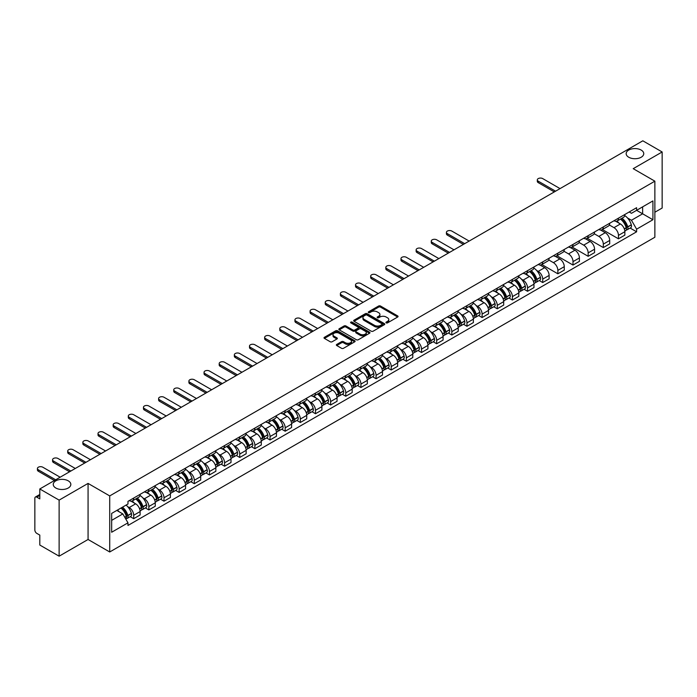 <?xml version="1.0" encoding="UTF-8"?>
<svg xmlns="http://www.w3.org/2000/svg" width="697" height="697" viewBox="0 0 697 697"><rect width="100%" height="100%" fill="white"/><g stroke="black" fill="none" stroke-linecap="round" stroke-linejoin="round"><path stroke-width="1.05" d="M386.208 322.868A0.941 0.549 0 0 0 387.541 322.868L397.665 317.022A1.35 0.775 0 0 0 398.057 316.473A1.35 0.775 0 0 0 397.665 315.915L380.51 306.018A1.35 0.775 0 0 0 378.602 306.018L368.478 311.864A0.941 0.549 0 0 0 369.811 312.631L371.118 311.873A4.313 2.492 0 0 1 377.216 311.873L378.654 312.7A4.313 2.492 0 0 1 379.917 314.46A4.313 2.492 0 0 1 378.654 316.22L377.338 316.978A0.941 0.549 0 0 0 378.671 317.745L379.987 316.996A4.313 2.492 0 0 1 386.086 316.996L387.515 317.815A4.313 2.492 0 0 1 388.778 319.583A4.313 2.492 0 0 1 387.515 321.343L386.208 322.092A0.941 0.549 0 0 0 386.208 322.868L386.208 322.092M68.254 480.834A8.791 5.071 0 0 0 58.679 479.736A8.791 5.071 0 0 0 53.251 484.424A8.791 5.071 0 0 0 55.821 488.013A8.791 5.071 0 0 0 65.405 489.111A8.791 5.071 0 0 0 70.833 484.424A8.791 5.071 0 0 0 68.254 480.834M641.179 150.064A8.791 5.071 0 0 0 631.595 148.966A8.791 5.071 0 0 0 626.167 153.654A8.791 5.071 0 0 0 628.746 157.243A8.791 5.071 0 0 0 638.321 158.341A8.791 5.071 0 0 0 643.749 153.654A8.791 5.071 0 0 0 641.179 150.064M336.756 344.423A1.35 0.775 0 0 0 336.363 344.971A1.35 0.775 0 0 0 336.756 345.529L341.574 348.308A1.35 0.775 0 0 0 343.482 348.308L354.729 341.809A1.35 0.775 0 0 0 355.122 341.26A1.35 0.775 0 0 0 354.729 340.711L337.566 330.805A1.35 0.775 0 0 0 335.666 330.805L324.419 337.296A1.35 0.775 0 0 0 324.018 337.845A1.35 0.775 0 0 0 324.419 338.402L330.23 341.757A1.35 0.775 0 0 0 332.138 341.757L336.947 338.977A1.35 0.775 0 0 0 337.348 338.428A1.35 0.775 0 0 0 336.947 337.879L334.063 336.215A3.607 2.082 0 0 1 333.009 334.743A3.607 2.082 0 0 1 335.24 332.817A3.607 2.082 0 0 1 339.169 333.271L350.46 339.787A3.607 2.082 0 0 1 351.515 341.26A3.607 2.082 0 0 1 349.293 343.185A3.607 2.082 0 0 1 345.363 342.732L343.482 341.643A1.35 0.775 0 0 0 341.574 341.643L336.756 344.423L336.756 345.529M109.717 495.916L88.066 483.413L59.123 500.124L39.799 488.963L642.826 140.811L662.15 151.972L633.216 168.674L654.866 181.176L109.717 495.916L109.717 551.98L654.866 237.241L654.866 181.176M371.213 331.188A1.35 0.775 0 0 0 373.122 331.188L384.369 324.697A1.35 0.775 0 0 0 384.761 324.149A1.35 0.775 0 0 0 384.369 323.6L367.214 313.694A1.35 0.775 0 0 0 365.306 313.694L354.059 320.184A1.35 0.775 0 0 0 353.667 320.733A1.35 0.775 0 0 0 354.059 321.282L371.213 331.188M351.149 323.068A0.941 0.549 0 0 1 352.107 323.208L369.532 333.262L358.302 339.744A1.35 0.775 0 0 1 356.394 339.744L339.239 329.838L339.239 328.74A1.35 0.775 0 0 0 338.847 329.289A1.35 0.775 0 0 0 339.239 329.838M339.239 328.74L344.048 325.961A1.35 0.775 0 0 1 345.956 325.961L352.917 329.977A1.35 0.775 0 0 0 354.825 329.977L358.014 328.139A1.35 0.775 0 0 0 358.406 327.59A1.35 0.775 0 0 0 358.014 327.032L350.774 322.85A0.941 0.549 0 0 1 352.107 322.084L369.549 332.155A1.35 0.775 0 0 1 369.941 332.704A1.35 0.775 0 0 1 369.549 333.253L369.549 332.155M59.123 500.124L59.123 556.189L39.799 545.028L39.799 535.104L36.793 533.371A2.744 1.586 -120 0 1 34.85 530.008L34.85 498.277A2.744 1.586 -120 0 1 35.416 497.013L39.799 494.487M654.866 212.236L662.15 208.037L662.15 151.972M59.123 556.189L88.066 539.478L109.717 551.98M39.799 488.963L39.799 498.886L36.793 497.153A2.744 1.586 -120 0 0 35.416 497.013M618.448 218.178A6.317 3.651 60 0 1 617.141 221.019L623.554 217.316A6.317 3.651 -120 0 0 624.861 214.484M609.361 224.983L613.987 227.658A6.317 3.651 60 0 1 618.457 235.394L624.861 231.692A6.317 3.651 -120 0 0 620.391 223.955L615.808 221.306M624.861 231.692L624.861 235.116L618.457 238.81L602.391 229.54M617.141 221.019A6.317 3.651 60 0 1 614.031 220.731M618.457 235.394L618.457 238.81M603.306 226.926A6.317 3.651 60 0 1 601.999 229.766L608.403 226.063A6.317 3.651 -120 0 0 609.709 223.223M587.24 238.287L603.306 247.557L609.709 243.854L609.709 240.439A6.317 3.651 -120 0 0 605.249 232.702L600.657 230.054M601.999 229.766A6.317 3.651 60 0 1 598.889 229.479M594.21 233.73L598.836 236.405A6.317 3.651 60 0 1 603.306 244.142L603.306 247.557M588.155 235.673A6.317 3.651 60 0 1 586.848 238.505L593.26 234.811A6.317 3.651 -120 0 0 594.567 231.97M572.089 247.026L588.155 256.304L594.567 252.602L594.567 249.186A6.317 3.651 -120 0 0 590.098 241.45L585.515 238.801M586.848 238.505A6.317 3.651 60 0 1 583.737 238.226M579.059 242.478L583.685 245.144A6.317 3.651 60 0 1 588.155 252.88L588.155 256.304M573.004 244.42A6.317 3.651 60 0 1 571.697 247.252L578.109 243.558A6.317 3.651 -120 0 0 579.416 240.718M556.938 255.773L573.004 265.052L579.416 261.349L579.416 257.934A6.317 3.651 -120 0 0 574.947 250.197L570.364 247.548M571.697 247.252A6.317 3.651 60 0 1 568.586 246.973M563.908 251.225L568.543 253.891A6.317 3.651 60 0 1 573.004 261.628L573.004 265.052M557.861 253.168A6.317 3.651 60 0 1 556.554 255.999L562.958 252.297A6.317 3.651 -120 0 0 564.265 249.465M541.796 264.52L557.861 273.799L564.265 270.096L564.265 266.672A6.317 3.651 -120 0 0 559.804 258.935L555.213 256.287M556.554 255.999A6.317 3.651 60 0 1 553.444 255.712M548.766 259.964L553.392 262.638A6.317 3.651 60 0 1 557.861 270.375L557.861 273.799M542.71 261.906A6.317 3.651 60 0 1 541.403 264.747L547.807 261.044A6.317 3.651 -120 0 0 549.123 258.212M539.234 280.534L542.71 282.538L549.123 278.844L549.123 275.42A6.317 3.651 -120 0 0 544.653 267.683L540.062 265.034M541.403 264.747A6.317 3.651 60 0 1 538.293 264.459M536.629 270.453L538.241 271.386A6.317 3.651 60 0 1 542.71 279.122L542.71 282.538M527.559 270.654A6.317 3.651 60 0 1 526.252 273.494L532.665 269.791A6.317 3.651 -120 0 0 533.972 266.96M524.083 289.281L527.559 291.285L533.972 287.591L533.972 284.167A6.317 3.651 -120 0 0 529.502 276.43L524.919 273.782M526.252 273.494A6.317 3.651 60 0 1 523.142 273.207M521.478 279.201L523.098 280.133A6.317 3.651 60 0 1 527.559 287.87L527.559 291.285M512.417 279.401A6.317 3.651 60 0 1 511.101 282.241L517.514 278.539A6.317 3.651 -120 0 0 518.821 275.698M508.941 298.028L512.417 300.032L518.821 296.33L518.821 292.914A6.317 3.651 -120 0 0 514.36 285.178L509.768 282.529M511.101 282.241A6.317 3.651 60 0 1 508 281.954M506.327 287.948L507.947 288.88A6.317 3.651 60 0 1 512.417 296.617L512.417 300.032M497.266 288.149A6.317 3.651 60 0 1 495.959 290.98L502.363 287.286A6.317 3.651 -120 0 0 503.67 284.446M493.79 306.776L497.266 308.78L503.678 305.077L503.678 301.662A6.317 3.651 -120 0 0 499.209 293.925L494.617 291.276M495.959 290.98A6.317 3.651 60 0 1 492.849 290.701M491.185 296.687L492.796 297.619A6.317 3.651 60 0 1 497.266 305.356L497.266 308.78M482.115 296.896A6.317 3.651 60 0 1 480.808 299.727L487.22 296.033A6.317 3.651 -120 0 0 488.527 293.193M478.639 315.514L482.115 317.527L488.527 313.824L488.527 310.409A6.317 3.651 -120 0 0 484.058 302.672L479.475 300.024M480.808 299.727A6.317 3.651 60 0 1 477.698 299.449M476.034 305.434L477.654 306.366A6.317 3.651 60 0 1 482.115 314.103L482.115 317.527M466.964 305.643A6.317 3.651 60 0 1 465.657 308.475L472.069 304.772A6.317 3.651 -120 0 0 473.376 301.94M463.496 324.262L466.973 326.274L473.376 322.572L473.376 319.148A6.317 3.651 -120 0 0 468.907 311.411L464.324 308.762M465.657 308.475A6.317 3.651 60 0 1 462.547 308.187M460.883 314.181L462.503 315.114A6.317 3.651 60 0 1 466.973 322.85L466.973 326.274M451.822 314.382A6.317 3.651 60 0 1 450.515 317.222L456.918 313.519A6.317 3.651 -120 0 0 458.225 310.688M448.345 333.009L451.822 335.013L458.225 331.319L458.225 327.895A6.317 3.651 -120 0 0 453.764 320.158L449.173 317.51M450.515 317.222A6.317 3.651 60 0 1 447.404 316.935M445.74 322.929L447.352 323.861A6.317 3.651 60 0 1 451.822 331.598L451.822 335.013M436.67 323.129A6.317 3.651 60 0 1 435.364 325.969L441.776 322.267A6.317 3.651 -120 0 0 443.083 319.435M433.194 341.757L436.67 343.76L443.083 340.066L443.083 336.642A6.317 3.651 -120 0 0 438.613 328.906L434.031 326.257M435.364 325.969A6.317 3.651 60 0 1 432.253 325.682M430.589 331.676L432.201 332.608A6.317 3.651 60 0 1 436.67 340.345L436.67 343.76M421.519 331.877A6.317 3.651 60 0 1 420.213 334.717L426.625 331.014A6.317 3.651 -120 0 0 427.932 328.174M418.052 350.504L421.519 352.508L427.932 348.805L427.932 345.39A6.317 3.651 -120 0 0 423.462 337.653L418.88 335.004M420.213 334.717A6.317 3.651 60 0 1 417.102 334.429M415.438 340.415L417.059 341.356A6.317 3.651 60 0 1 421.519 349.092L421.519 352.508M406.377 340.624A6.317 3.651 60 0 1 405.07 343.455L411.474 339.761A6.317 3.651 -120 0 0 412.781 336.921M402.901 359.251L406.377 361.255L412.781 357.552L412.781 354.137A6.317 3.651 -120 0 0 408.32 346.4L403.729 343.752M405.07 343.455A6.317 3.651 60 0 1 401.96 343.177M400.296 349.162L401.908 350.094A6.317 3.651 60 0 1 406.377 357.831L406.377 361.255M391.226 349.371A6.317 3.651 60 0 1 389.919 352.203L396.323 348.509A6.317 3.651 -120 0 0 397.638 345.668M387.75 367.99L391.226 370.002L397.638 366.3L397.638 362.884A6.317 3.651 -120 0 0 393.169 355.148L388.577 352.499M389.919 352.203A6.317 3.651 60 0 1 386.809 351.915M385.145 357.909L386.757 358.842A6.317 3.651 60 0 1 391.226 366.578L391.226 370.002M376.075 358.119A6.317 3.651 60 0 1 374.768 360.95L381.181 357.247A6.317 3.651 -120 0 0 382.487 354.416M372.599 376.737L376.075 378.75L382.487 375.047L382.487 371.623A6.317 3.651 -120 0 0 378.018 363.886L373.435 361.238M374.768 360.95A6.317 3.651 60 0 1 371.658 360.663M369.994 366.657L371.614 367.589A6.317 3.651 60 0 1 376.075 375.326L376.075 378.75M360.933 366.857A6.317 3.651 60 0 1 359.617 369.698L366.03 365.995A6.317 3.651 -120 0 0 367.336 363.163M357.456 385.485L360.933 387.488L367.336 383.794L367.336 380.37A6.317 3.651 -120 0 0 362.876 372.634L358.284 369.985M359.617 369.698A6.317 3.651 60 0 1 356.515 369.41M354.843 375.404L356.463 376.336A6.317 3.651 60 0 1 360.933 384.073L360.933 387.488M345.782 375.605A6.317 3.651 60 0 1 344.475 378.445L350.879 374.742A6.317 3.651 -120 0 0 352.185 371.91M342.305 394.232L345.782 396.236L352.194 392.542L352.194 389.118A6.317 3.651 -120 0 0 347.725 381.381L343.133 378.732M344.475 378.445A6.317 3.651 60 0 1 341.364 378.157M339.7 384.152L341.312 385.084A6.317 3.651 60 0 1 345.782 392.82L345.782 396.236M330.631 384.352A6.317 3.651 60 0 1 329.324 387.192L335.736 383.489A6.317 3.651 -120 0 0 337.043 380.649M327.154 402.979L330.631 404.983L337.043 401.28L337.043 397.865A6.317 3.651 -120 0 0 332.574 390.128L327.991 387.48M329.324 387.192A6.317 3.651 60 0 1 326.213 386.905M324.549 392.89L326.17 393.831A6.317 3.651 60 0 1 330.631 401.568L330.631 404.983M315.48 393.099A6.317 3.651 60 0 1 314.173 395.931L320.585 392.237A6.317 3.651 -120 0 0 321.892 389.396M312.012 411.727L315.488 413.73L321.892 410.028L321.892 406.612A6.317 3.651 -120 0 0 317.423 398.876L312.84 396.227M314.173 395.931A6.317 3.651 60 0 1 311.062 395.652M309.398 401.638L311.019 402.57A6.317 3.651 60 0 1 315.488 410.306L315.488 413.73M300.337 401.847A6.317 3.651 60 0 1 299.03 404.678L305.434 400.975A6.317 3.651 -120 0 0 306.741 398.144M296.861 420.465L300.337 422.478L306.741 418.775L306.741 415.36A6.317 3.651 -120 0 0 302.28 407.623L297.689 404.974M299.03 404.678A6.317 3.651 60 0 1 295.92 404.391M294.256 410.385L295.868 411.317A6.317 3.651 60 0 1 300.337 419.054L300.337 422.478M285.186 410.594A6.317 3.651 60 0 1 283.879 413.426L290.292 409.723A6.317 3.651 -120 0 0 291.599 406.891M281.71 429.213L285.186 431.225L291.599 427.522L291.599 424.098A6.317 3.651 -120 0 0 287.129 416.362L282.546 413.713M283.879 413.426A6.317 3.651 60 0 1 280.769 413.138M279.105 419.132L280.717 420.064A6.317 3.651 60 0 1 285.186 427.801L285.186 431.225M270.035 419.333A6.317 3.651 60 0 1 268.728 422.173L275.141 418.47A6.317 3.651 -120 0 0 276.448 415.639M266.568 437.96L270.035 439.964L276.448 436.27L276.448 432.846A6.317 3.651 -120 0 0 271.978 425.109L267.395 422.46M268.728 422.173A6.317 3.651 60 0 1 265.618 421.885M263.954 427.88L265.574 428.812A6.317 3.651 60 0 1 270.035 436.549L270.035 439.964M254.893 428.08A6.317 3.651 60 0 1 253.586 430.92L259.99 427.217A6.317 3.651 -120 0 0 261.297 424.386M251.417 446.707L254.893 448.711L261.297 445.017L261.297 441.593A6.317 3.651 -120 0 0 256.836 433.856L252.244 431.208M253.586 430.92A6.317 3.651 60 0 1 250.476 430.633M248.812 436.627L250.423 437.559A6.317 3.651 60 0 1 254.893 445.296L254.893 448.711M239.742 436.827A6.317 3.651 60 0 1 238.435 439.668L244.839 435.965A6.317 3.651 -120 0 0 246.154 433.125M236.266 455.455L239.742 457.459L246.154 453.756L246.154 450.34A6.317 3.651 -120 0 0 241.685 442.604L237.093 439.955M238.435 439.668A6.317 3.651 60 0 1 235.325 439.38M233.661 445.366L235.272 446.307A6.317 3.651 60 0 1 239.742 454.043L239.742 457.459M224.591 445.575A6.317 3.651 60 0 1 223.284 448.406L229.696 444.712A6.317 3.651 -120 0 0 231.003 441.872M221.115 464.202L224.591 466.206L231.003 462.503L231.003 459.088A6.317 3.651 -120 0 0 226.534 451.351L221.951 448.702M223.284 448.406A6.317 3.651 60 0 1 220.174 448.127M218.51 454.113L220.13 455.045A6.317 3.651 60 0 1 224.591 462.782L224.591 466.206M209.448 454.322A6.317 3.651 60 0 1 208.133 457.154L214.545 453.451A6.317 3.651 -120 0 0 215.852 450.619M205.972 472.941L209.448 474.953L215.852 471.25L215.852 467.826A6.317 3.651 -120 0 0 211.391 460.09L206.8 457.441M208.133 457.154A6.317 3.651 60 0 1 205.031 456.866M203.358 462.86L204.979 463.793A6.317 3.651 60 0 1 209.448 471.529L209.448 474.953M194.297 463.069A6.317 3.651 60 0 1 192.991 465.901L199.394 462.198A6.317 3.651 -120 0 0 200.71 459.367M190.821 481.688L194.297 483.701L200.71 479.998L200.71 476.574A6.317 3.651 -120 0 0 196.24 468.837L191.649 466.188M192.991 465.901A6.317 3.651 60 0 1 189.88 465.613M188.216 471.608L189.828 472.54A6.317 3.651 60 0 1 194.297 480.277L194.297 483.701M179.146 471.808A6.317 3.651 60 0 1 177.84 474.648L184.252 470.945A6.317 3.651 -120 0 0 185.559 468.114M175.67 490.435L179.146 492.439L185.559 488.745L185.559 485.321A6.317 3.651 -120 0 0 181.089 477.584L176.507 474.936M177.84 474.648A6.317 3.651 60 0 1 174.729 474.361M173.065 480.355L174.686 481.287A6.317 3.651 60 0 1 179.146 489.024L179.146 492.439M163.995 480.555A6.317 3.651 60 0 1 162.689 483.396L169.101 479.693A6.317 3.651 -120 0 0 170.408 476.853M160.528 499.183L164.004 501.187L170.408 497.492L170.408 494.068A6.317 3.651 -120 0 0 165.938 486.332L161.355 483.683M162.689 483.396A6.317 3.651 60 0 1 159.578 483.108M157.914 489.102L159.535 490.035A6.317 3.651 60 0 1 164.004 497.771L164.004 501.187M148.853 489.303A6.317 3.651 60 0 1 147.546 492.134L153.95 488.44A6.317 3.651 -120 0 0 155.257 485.6M145.377 507.93L148.853 509.934L155.257 506.231L155.257 502.816A6.317 3.651 -120 0 0 150.796 495.079L146.204 492.43M147.546 492.134A6.317 3.651 60 0 1 144.436 491.855M142.772 497.841L144.384 498.773A6.317 3.651 60 0 1 148.853 506.519L148.853 509.934M133.702 498.05A6.317 3.651 60 0 1 132.395 500.882L138.808 497.188A6.317 3.651 -120 0 0 140.114 494.347M130.226 516.677L133.702 518.681L140.114 514.978L140.114 511.563A6.317 3.651 -120 0 0 135.645 503.826L131.062 501.178M132.395 500.882A6.317 3.651 60 0 1 129.285 500.603M127.621 506.588L129.233 507.521A6.317 3.651 60 0 1 133.702 515.257L133.702 518.681M629.182 211.984L631.465 213.299L652.923 200.91L642.634 206.852L642.634 213.805L631.465 220.252L627.518 217.978M111.659 520.363L122.829 513.916L127.978 522.828L111.659 532.247L111.659 513.41L127.978 503.992L127.978 501.352L636.614 207.697L636.614 210.328L652.923 219.747L636.614 229.174L631.465 220.252M652.923 200.91L652.923 219.747M127.978 522.828L127.978 525.46L636.614 231.805L636.614 229.174M88.066 483.413L88.066 539.478M122.829 513.916L116.808 510.439M630.123 228.058L636.614 231.805M386.582 322.999L387.515 322.458A4.313 2.492 0 0 0 388.778 320.698L388.778 319.583M379.917 314.46L379.917 315.584A4.313 2.492 0 0 1 378.654 317.344L377.713 317.884M397.647 317.03L380.51 307.133A1.35 0.775 0 0 0 378.602 307.133L368.852 312.761M384.369 323.6L384.369 324.697L367.214 314.809A1.35 0.775 0 0 0 365.306 314.809L354.076 321.291L354.059 320.184M381.982 324.532A0.941 0.549 0 0 0 381.982 323.765L366.927 315.07A0.941 0.549 0 0 0 365.594 315.07L364.209 315.863A4.313 2.492 0 0 0 362.945 317.623A4.313 2.492 0 0 0 364.209 319.383L374.507 325.333A4.313 2.492 0 0 0 380.606 325.333L381.982 324.532L381.982 325.656A0.941 0.549 0 0 0 382.261 325.264L382.261 324.149M362.945 317.623L362.945 318.747A4.313 2.492 0 0 0 364.209 320.507L364.209 319.383M381.982 325.656L380.606 326.449A4.313 2.492 0 0 1 374.507 326.449L364.209 320.507M339.256 329.855L344.048 327.085L344.048 325.961M358.406 327.59L358.406 328.705A1.35 0.775 0 0 1 358.014 329.254L354.825 331.101A1.35 0.775 0 0 1 352.917 331.101L345.956 327.085A1.35 0.775 0 0 0 344.048 327.085M360.131 334.151A3.607 2.082 0 0 0 364.069 334.604A3.607 2.082 0 0 0 366.291 332.678A3.607 2.082 0 0 0 365.237 331.206L361.255 328.906A1.35 0.775 0 0 0 359.347 328.906L356.158 330.753A1.35 0.775 0 0 0 355.758 331.302A1.35 0.775 0 0 0 356.158 331.85L360.131 334.151L360.131 335.266A3.607 2.082 0 0 0 364.069 335.719A3.607 2.082 0 0 0 366.291 333.793L366.291 332.678M355.758 331.302L355.758 332.425A1.35 0.775 0 0 0 356.158 332.974L356.158 331.85M360.131 335.266L356.158 332.974M351.515 341.26L351.515 342.384A3.607 2.082 0 0 1 349.293 344.309A3.607 2.082 0 0 1 345.363 343.856L343.482 342.767A1.35 0.775 0 0 0 341.574 342.767L336.773 345.538M333.009 334.743L333.009 335.858A3.607 2.082 0 0 0 334.063 337.331L334.063 336.215M336.93 338.986L334.063 337.331M354.712 341.818L337.566 331.929A1.35 0.775 0 0 0 335.666 331.929L324.436 338.411M620.835 218.884A8.652 4.992 60 0 1 620.879 218.91A8.652 4.992 60 0 1 626.577 226.673L626.62 226.856A1.682 0.967 60 0 1 626.359 228.172A1.682 0.967 60 0 1 626.324 228.198M560.039 188.608L542.71 178.598A3.163 1.821 -0 0 0 539.269 178.205A3.163 1.821 -0 0 0 537.317 179.887A3.163 1.821 -0 0 0 538.241 181.176L538.241 182.64A3.163 1.821 180 0 1 537.317 181.351L537.317 179.887M620.461 219.102A10.438 6.029 60 0 1 626.194 227.719L626.246 227.893A3.468 2.004 60 0 1 625.697 230.62L624.834 231.116M626.289 229.853A3.468 2.004 -120 0 0 627.248 229.722A3.468 2.004 -120 0 0 627.797 226.995L627.744 226.821A10.438 6.029 -120 0 0 622.012 218.205M624.73 215.591A10.438 6.029 60 0 1 631.29 224.774L631.343 224.948A3.468 2.004 60 0 1 630.794 227.675L627.248 229.722M554.315 191.919L538.241 182.64M616.897 221.141A10.438 6.029 60 0 1 619.075 223.197M555.579 191.187L538.241 181.176M624.155 223.214L625.479 223.981M529.947 271.36A8.652 4.992 60 0 1 529.99 271.386A8.652 4.992 60 0 1 535.679 279.148L535.732 279.331A1.682 0.967 60 0 1 535.47 280.647A1.682 0.967 60 0 1 535.427 280.673M469.151 241.084L451.822 231.073A3.163 1.821 -0 0 0 448.38 230.681A3.163 1.821 -0 0 0 446.428 232.362A3.163 1.821 -0 0 0 447.352 233.652L447.352 235.116A3.163 1.821 180 0 1 446.428 233.826L446.428 232.362M529.572 271.577A10.438 6.029 60 0 1 535.305 280.194L535.357 280.368A3.468 2.004 60 0 1 534.808 283.095L533.946 283.592M535.401 282.329A3.468 2.004 -120 0 0 536.359 282.198A3.468 2.004 -120 0 0 536.908 279.471L536.856 279.297A10.438 6.029 -120 0 0 531.123 270.68M533.841 268.066A10.438 6.029 60 0 1 540.402 277.249L540.454 277.423A3.468 2.004 60 0 1 539.905 280.15L536.359 282.198M463.427 244.394L447.352 235.116M526.008 273.616A10.438 6.029 60 0 1 528.187 275.672M464.69 243.662L447.352 233.652M533.266 275.681L534.59 276.456M514.795 280.107A8.652 4.992 60 0 1 514.839 280.133A8.652 4.992 60 0 1 520.537 287.896L520.589 288.07A1.682 0.967 60 0 1 520.319 289.394A1.682 0.967 60 0 1 520.284 289.412M454.008 249.831L436.67 239.82A3.163 1.821 -0 0 0 433.229 239.428A3.163 1.821 -0 0 0 431.277 241.11A3.163 1.821 -0 0 0 432.201 242.399L432.201 243.854A3.163 1.821 180 0 1 431.277 242.565L431.277 241.11M514.421 280.325A10.438 6.029 60 0 1 520.154 288.933L520.206 289.116A3.468 2.004 60 0 1 519.657 291.834L518.795 292.339M520.25 291.067A3.468 2.004 -120 0 0 521.208 290.937A3.468 2.004 -120 0 0 521.757 288.218L521.704 288.035A10.438 6.029 -120 0 0 515.972 279.427M518.69 276.814A10.438 6.029 60 0 1 525.25 285.997L525.303 286.171A3.468 2.004 60 0 1 524.754 288.898L521.208 290.937M448.276 253.133L432.201 243.854M510.857 282.363A10.438 6.029 60 0 1 513.036 284.42M449.539 252.41L432.201 242.399M518.115 284.428L519.448 285.195M499.653 288.854A8.652 4.992 60 0 1 499.697 288.88A8.652 4.992 60 0 1 505.386 296.643L505.438 296.817A1.682 0.967 60 0 1 505.168 298.142A1.682 0.967 60 0 1 505.133 298.159M438.857 258.578L421.519 248.568A3.163 1.821 -0 0 0 418.078 248.176A3.163 1.821 -0 0 0 416.135 249.857A3.163 1.821 -0 0 0 417.059 251.147L417.059 252.602A3.163 1.821 180 0 1 416.135 251.312L416.135 249.857M499.27 289.072A10.438 6.029 60 0 1 505.003 297.68L505.055 297.863A3.468 2.004 60 0 1 504.506 300.581L503.643 301.078M505.098 299.815A3.468 2.004 -120 0 0 506.066 299.684A3.468 2.004 -120 0 0 506.614 296.966L506.562 296.783A10.438 6.029 -120 0 0 500.821 288.175M503.539 285.561A10.438 6.029 60 0 1 510.108 294.735L510.152 294.918A3.468 2.004 60 0 1 509.612 297.636L506.066 299.684M433.125 261.88L417.059 252.602M495.715 291.102A10.438 6.029 60 0 1 497.893 293.158M434.388 261.157L417.059 251.147M502.964 293.176L504.297 293.942M484.502 297.602A8.652 4.992 60 0 1 484.546 297.619A8.652 4.992 60 0 1 490.235 305.391L490.287 305.565A1.682 0.967 60 0 1 490.026 306.889A1.682 0.967 60 0 1 489.982 306.907M423.706 267.317L406.377 257.315A3.163 1.821 -0 0 0 402.936 256.914A3.163 1.821 -0 0 0 400.984 258.604A3.163 1.821 -0 0 0 401.908 259.894L401.908 261.349A3.163 1.821 180 0 1 400.984 260.059L400.984 258.604M484.119 297.819A10.438 6.029 60 0 1 489.86 306.427L489.913 306.61A3.468 2.004 60 0 1 489.364 309.329L488.501 309.825M489.956 308.562A3.468 2.004 -120 0 0 490.915 308.431A3.468 2.004 -120 0 0 491.463 305.713L491.411 305.53A10.438 6.029 -120 0 0 485.678 296.922M488.397 294.3A10.438 6.029 60 0 1 494.957 303.483L495.009 303.665A3.468 2.004 60 0 1 494.461 306.384L490.915 308.431M417.982 270.628L401.908 261.349M480.564 299.849A10.438 6.029 60 0 1 482.742 301.906M419.237 269.896L401.908 259.894M487.813 301.923L489.146 302.69M469.351 306.34A8.652 4.992 60 0 1 469.395 306.366A8.652 4.992 60 0 1 475.093 314.129L475.136 314.312A1.682 0.967 60 0 1 474.875 315.636A1.682 0.967 60 0 1 474.84 315.654M408.555 276.064L391.226 266.062A3.163 1.821 -0 0 0 387.785 265.662A3.163 1.821 -0 0 0 385.833 267.352A3.163 1.821 -0 0 0 386.757 268.641L386.757 270.096A3.163 1.821 180 0 1 385.833 268.807L385.833 267.352M468.976 306.558A10.438 6.029 60 0 1 474.709 315.175L474.762 315.349A3.468 2.004 60 0 1 474.213 318.076L473.35 318.573M474.805 317.309A3.468 2.004 -120 0 0 475.763 317.179A3.468 2.004 -120 0 0 476.312 314.452L476.26 314.277A10.438 6.029 -120 0 0 470.527 305.669M473.246 303.047A10.438 6.029 60 0 1 479.806 312.23L479.858 312.413A3.468 2.004 60 0 1 479.309 315.131L475.763 317.179M402.831 279.375L386.757 270.096M465.413 308.597A10.438 6.029 60 0 1 467.591 310.653M404.094 278.643L386.757 268.641M472.671 310.67L473.995 311.437M454.2 315.088A8.652 4.992 60 0 1 454.244 315.114A8.652 4.992 60 0 1 459.942 322.877L459.994 323.06A1.682 0.967 60 0 1 459.724 324.375A1.682 0.967 60 0 1 459.689 324.401M393.413 284.812L376.075 274.801A3.163 1.821 -0 0 0 372.634 274.409A3.163 1.821 -0 0 0 370.682 276.09A3.163 1.821 -0 0 0 371.614 277.38L371.614 278.844A3.163 1.821 180 0 1 370.682 277.554L370.682 276.09M453.825 315.305A10.438 6.029 60 0 1 459.558 323.922L459.611 324.096A3.468 2.004 60 0 1 459.062 326.823L458.199 327.32M459.654 326.057A3.468 2.004 -120 0 0 460.621 325.926A3.468 2.004 -120 0 0 461.17 323.199L461.118 323.025A10.438 6.029 -120 0 0 455.376 314.408M458.095 311.794A10.438 6.029 60 0 1 464.655 320.977L464.707 321.151A3.468 2.004 60 0 1 464.158 323.878L460.621 325.926M387.68 288.122L371.614 278.844M450.262 317.344A10.438 6.029 60 0 1 452.449 319.4M388.943 287.391L371.614 277.38M457.52 319.418L458.853 320.184M439.058 323.835A8.652 4.992 60 0 1 439.101 323.861A8.652 4.992 60 0 1 444.791 331.624L444.843 331.807A1.682 0.967 60 0 1 444.581 333.122A1.682 0.967 60 0 1 444.538 333.14M378.262 293.559L360.933 283.548A3.163 1.821 -0 0 0 357.491 283.156A3.163 1.821 -0 0 0 355.54 284.838A3.163 1.821 -0 0 0 356.463 286.127L356.463 287.591A3.163 1.821 180 0 1 355.54 286.301L355.54 284.838M438.674 324.053A10.438 6.029 60 0 1 444.416 332.669L444.468 332.844A3.468 2.004 60 0 1 443.919 335.571L443.057 336.067M444.512 334.804A3.468 2.004 -120 0 0 445.47 334.673A3.468 2.004 -120 0 0 446.019 331.946L445.967 331.772A10.438 6.029 -120 0 0 440.234 323.155M442.952 320.542A10.438 6.029 60 0 1 449.513 329.725L449.565 329.899A3.468 2.004 60 0 1 449.016 332.626L445.47 334.673M372.529 296.87L356.463 287.591M435.12 326.091A10.438 6.029 60 0 1 437.298 328.148M373.792 296.138L356.463 286.127M442.368 328.156L443.701 328.932M423.907 332.582A8.652 4.992 60 0 1 423.95 332.608A8.652 4.992 60 0 1 429.64 340.371L429.692 340.545A1.682 0.967 60 0 1 429.43 341.87A1.682 0.967 60 0 1 429.387 341.887M363.111 302.306L345.782 292.296A3.163 1.821 -0 0 0 342.34 291.904A3.163 1.821 -0 0 0 340.389 293.585A3.163 1.821 -0 0 0 341.312 294.875L341.312 296.33A3.163 1.821 180 0 1 340.389 295.04L340.389 293.585M423.532 332.8A10.438 6.029 60 0 1 429.265 341.408L429.317 341.591A3.468 2.004 60 0 1 428.768 344.309L427.906 344.815M429.361 343.543A3.468 2.004 -120 0 0 430.319 343.412A3.468 2.004 -120 0 0 430.868 340.694L430.816 340.511A10.438 6.029 -120 0 0 425.083 331.903M427.801 329.289A10.438 6.029 60 0 1 434.362 338.472L434.414 338.646A3.468 2.004 60 0 1 433.865 341.373L430.319 343.412M357.387 305.608L341.312 296.33M419.969 334.83A10.438 6.029 60 0 1 422.147 336.895M358.65 304.885L341.312 294.875M427.226 336.904L428.55 337.67M408.756 341.33A8.652 4.992 60 0 1 408.799 341.356A8.652 4.992 60 0 1 414.497 349.119L414.549 349.293A1.682 0.967 60 0 1 414.279 350.617A1.682 0.967 60 0 1 414.245 350.635M347.969 311.054L330.631 301.043A3.163 1.821 -0 0 0 327.189 300.651A3.163 1.821 -0 0 0 325.238 302.332A3.163 1.821 -0 0 0 326.17 303.622L326.17 305.077A3.163 1.821 180 0 1 325.238 303.787L325.238 302.332M408.381 341.547A10.438 6.029 60 0 1 414.114 350.155L414.166 350.338A3.468 2.004 60 0 1 413.617 353.057L412.755 353.553M414.21 352.29A3.468 2.004 -120 0 0 415.177 352.159A3.468 2.004 -120 0 0 415.717 349.441L415.673 349.258A10.438 6.029 -120 0 0 409.932 340.65M412.65 338.028A10.438 6.029 60 0 1 419.211 347.211L419.263 347.394A3.468 2.004 60 0 1 418.714 350.112L415.177 352.159M342.236 314.356L326.17 305.077M404.818 343.577A10.438 6.029 60 0 1 407.004 345.634M343.499 313.633L326.17 303.622M412.075 345.651L413.408 346.418M393.613 350.077A8.652 4.992 60 0 1 393.657 350.094A8.652 4.992 60 0 1 399.346 357.857L399.398 358.04A1.682 0.967 60 0 1 399.128 359.364A1.682 0.967 60 0 1 399.093 359.382M332.817 319.792L315.488 309.79A3.163 1.821 -0 0 0 312.038 309.39A3.163 1.821 -0 0 0 310.095 311.08A3.163 1.821 -0 0 0 311.019 312.369L311.019 313.824A3.163 1.821 180 0 1 310.095 312.535L310.095 311.08M393.23 350.295A10.438 6.029 60 0 1 398.972 358.903L399.015 359.086A3.468 2.004 60 0 1 398.475 361.804L397.612 362.301M399.067 361.037A3.468 2.004 -120 0 0 400.026 360.907A3.468 2.004 -120 0 0 400.575 358.188L400.522 358.005A10.438 6.029 -120 0 0 394.79 349.397M397.508 346.775A10.438 6.029 60 0 1 404.068 355.958L404.121 356.141A3.468 2.004 60 0 1 403.572 358.859L400.026 360.907M327.085 323.103L311.019 313.824M389.675 352.325A10.438 6.029 60 0 1 391.853 354.381M328.348 322.371L311.019 312.369M396.924 354.398L398.257 355.165M378.462 358.816A8.652 4.992 60 0 1 378.506 358.842A8.652 4.992 60 0 1 384.195 366.605L384.247 366.788A1.682 0.967 60 0 1 383.986 368.112A1.682 0.967 60 0 1 383.942 368.129M317.666 328.54L300.337 318.538A3.163 1.821 -0 0 0 296.896 318.137A3.163 1.821 -0 0 0 294.944 319.827A3.163 1.821 -0 0 0 295.868 321.117L295.868 322.572A3.163 1.821 180 0 1 294.944 321.282L294.944 319.827M378.088 359.033A10.438 6.029 60 0 1 383.82 367.65L383.873 367.824A3.468 2.004 60 0 1 383.324 370.551L382.461 371.048M383.916 369.785A3.468 2.004 -120 0 0 384.875 369.654A3.468 2.004 -120 0 0 385.424 366.927L385.371 366.753A10.438 6.029 -120 0 0 379.638 358.136M382.357 355.522A10.438 6.029 60 0 1 388.917 364.705L388.97 364.888A3.468 2.004 60 0 1 388.421 367.607L384.875 369.654M311.942 331.85L295.868 322.572M374.524 361.072A10.438 6.029 60 0 1 376.702 363.128M313.206 331.119L295.868 321.117M381.782 363.146L383.106 363.912M363.311 367.563A8.652 4.992 60 0 1 363.355 367.589A8.652 4.992 60 0 1 369.053 375.352L369.105 375.535A1.682 0.967 60 0 1 368.835 376.85A1.682 0.967 60 0 1 368.8 376.877M302.524 337.287L285.186 327.276A3.163 1.821 -0 0 0 281.745 326.884A3.163 1.821 -0 0 0 279.793 328.566A3.163 1.821 -0 0 0 280.717 329.855L280.717 331.319A3.163 1.821 180 0 1 279.793 330.029L279.793 328.566M362.937 367.781A10.438 6.029 60 0 1 368.669 376.397L368.722 376.572A3.468 2.004 60 0 1 368.173 379.299L367.31 379.795M368.765 378.532A3.468 2.004 -120 0 0 369.724 378.401A3.468 2.004 -120 0 0 370.273 375.674L370.22 375.5A10.438 6.029 -120 0 0 364.487 366.883M367.206 364.27A10.438 6.029 60 0 1 373.766 373.453L373.819 373.627A3.468 2.004 60 0 1 373.27 376.354L369.724 378.401M296.791 340.598L280.717 331.319M359.373 369.819A10.438 6.029 60 0 1 361.551 371.876M298.055 339.866L280.717 329.855M366.631 371.893L367.964 372.66M348.169 376.31A8.652 4.992 60 0 1 348.212 376.336A8.652 4.992 60 0 1 353.902 384.099L353.954 384.282A1.682 0.967 60 0 1 353.684 385.598A1.682 0.967 60 0 1 353.649 385.615M287.373 346.034L270.035 336.024A3.163 1.821 -0 0 0 266.594 335.632A3.163 1.821 -0 0 0 264.651 337.313A3.163 1.821 -0 0 0 265.574 338.603L265.574 340.066A3.163 1.821 180 0 1 264.651 338.777L264.651 337.313M347.786 376.528A10.438 6.029 60 0 1 353.518 385.136L353.571 385.319A3.468 2.004 60 0 1 353.022 388.046L352.159 388.543M353.614 387.279A3.468 2.004 -120 0 0 354.581 387.149A3.468 2.004 -120 0 0 355.13 384.422L355.078 384.247A10.438 6.029 -120 0 0 349.336 375.631M352.055 373.017A10.438 6.029 60 0 1 358.624 382.2L358.667 382.374A3.468 2.004 60 0 1 358.127 385.101L354.581 387.149M281.64 349.345L265.574 340.066M344.231 378.567A10.438 6.029 60 0 1 346.409 380.623M282.904 348.613L265.574 338.603M351.48 380.632L352.813 381.407M333.018 385.058A8.652 4.992 60 0 1 333.061 385.084A8.652 4.992 60 0 1 338.751 392.847L338.803 393.021A1.682 0.967 60 0 1 338.542 394.345A1.682 0.967 60 0 1 338.498 394.363M272.222 354.782L254.893 344.771A3.163 1.821 -0 0 0 251.451 344.379A3.163 1.821 -0 0 0 249.5 346.06A3.163 1.821 -0 0 0 250.423 347.35L250.423 348.805A3.163 1.821 180 0 1 249.5 347.515L249.5 346.06M332.635 385.275A10.438 6.029 60 0 1 338.376 393.883L338.428 394.066A3.468 2.004 60 0 1 337.879 396.785L337.017 397.29M338.472 396.018A3.468 2.004 -120 0 0 339.43 395.887A3.468 2.004 -120 0 0 339.979 393.169L339.927 392.986A10.438 6.029 -120 0 0 334.194 384.378M336.912 381.764A10.438 6.029 60 0 1 343.473 390.939L343.525 391.122A3.468 2.004 60 0 1 342.976 393.849L339.43 395.887M266.498 358.084L250.423 348.805M329.08 387.305A10.438 6.029 60 0 1 331.258 389.37M267.753 357.361L250.423 347.35M336.329 389.379L337.662 390.146M317.867 393.805A8.652 4.992 60 0 1 317.91 393.831A8.652 4.992 60 0 1 323.608 401.594L323.652 401.768A1.682 0.967 60 0 1 323.391 403.093A1.682 0.967 60 0 1 323.356 403.11M257.071 363.529L239.742 353.518A3.163 1.821 -0 0 0 236.3 353.126A3.163 1.821 -0 0 0 234.349 354.808A3.163 1.821 -0 0 0 235.272 356.097L235.272 357.552A3.163 1.821 180 0 1 234.349 356.263L234.349 354.808M317.492 394.023A10.438 6.029 60 0 1 323.225 402.631L323.277 402.814A3.468 2.004 60 0 1 322.728 405.532L321.866 406.029M323.321 404.765A3.468 2.004 -120 0 0 324.279 404.635A3.468 2.004 -120 0 0 324.828 401.916L324.776 401.733A10.438 6.029 -120 0 0 319.043 393.125M321.761 390.503A10.438 6.029 60 0 1 328.322 399.686L328.374 399.869A3.468 2.004 60 0 1 327.825 402.587L324.279 404.635M251.347 366.831L235.272 357.552M313.929 396.053A10.438 6.029 60 0 1 316.107 398.109M252.61 366.108L235.272 356.097M321.186 398.126L322.511 398.893M302.716 402.552A8.652 4.992 60 0 1 302.759 402.57A8.652 4.992 60 0 1 308.457 410.333L308.51 410.516A1.682 0.967 60 0 1 308.24 411.84A1.682 0.967 60 0 1 308.205 411.857M241.929 372.268L224.591 362.266A3.163 1.821 -0 0 0 221.149 361.865A3.163 1.821 -0 0 0 219.198 363.555A3.163 1.821 -0 0 0 220.13 364.845L220.13 366.3A3.163 1.821 180 0 1 219.198 365.01L219.198 363.555M302.341 402.77A10.438 6.029 60 0 1 308.074 411.378L308.126 411.561A3.468 2.004 60 0 1 307.577 414.279L306.715 414.776M308.17 413.513A3.468 2.004 -120 0 0 309.137 413.382A3.468 2.004 -120 0 0 309.686 410.664L309.634 410.481A10.438 6.029 -120 0 0 303.892 401.873M306.61 399.25A10.438 6.029 60 0 1 313.171 408.433L313.223 408.616A3.468 2.004 60 0 1 312.674 411.335L309.137 413.382M236.196 375.578L220.13 366.3M298.778 404.8A10.438 6.029 60 0 1 300.965 406.856M237.459 374.847L220.13 364.845M306.035 406.874L307.368 407.64M287.573 411.291A8.652 4.992 60 0 1 287.617 411.317A8.652 4.992 60 0 1 293.306 419.08L293.359 419.263A1.682 0.967 60 0 1 293.097 420.579A1.682 0.967 60 0 1 293.054 420.605M226.778 381.015L209.448 371.013A3.163 1.821 -0 0 0 206.007 370.612A3.163 1.821 -0 0 0 204.055 372.303A3.163 1.821 -0 0 0 204.979 373.592L204.979 375.047A3.163 1.821 180 0 1 204.055 373.758L204.055 372.303M287.19 411.509A10.438 6.029 60 0 1 292.932 420.125L292.984 420.3A3.468 2.004 60 0 1 292.435 423.027L291.573 423.523M293.028 422.26A3.468 2.004 -120 0 0 293.986 422.129A3.468 2.004 -120 0 0 294.535 419.402L294.483 419.228A10.438 6.029 -120 0 0 288.75 410.611M291.468 407.998A10.438 6.029 60 0 1 298.028 417.181L298.081 417.364A3.468 2.004 60 0 1 297.532 420.082L293.986 422.129M221.045 384.326L204.979 375.047M283.635 413.548A10.438 6.029 60 0 1 285.814 415.604M222.308 383.594L204.979 373.592M290.884 415.621L292.217 416.388M272.422 420.038A8.652 4.992 60 0 1 272.466 420.064A8.652 4.992 60 0 1 278.155 427.827L278.208 428.01A1.682 0.967 60 0 1 277.946 429.326A1.682 0.967 60 0 1 277.903 429.352M211.627 389.762L194.297 379.752A3.163 1.821 -0 0 0 190.856 379.36A3.163 1.821 -0 0 0 188.904 381.041A3.163 1.821 -0 0 0 189.828 382.331L189.828 383.794A3.163 1.821 180 0 1 188.904 382.505L188.904 381.041M272.048 420.256A10.438 6.029 60 0 1 277.781 428.873L277.833 429.047A3.468 2.004 60 0 1 277.284 431.774L276.421 432.271M277.876 431.007A3.468 2.004 -120 0 0 278.835 430.877A3.468 2.004 -120 0 0 279.384 428.15L279.331 427.975A10.438 6.029 -120 0 0 273.599 419.359M276.317 416.745A10.438 6.029 60 0 1 282.877 425.928L282.93 426.102A3.468 2.004 60 0 1 282.381 428.829L278.835 430.877M205.903 393.073L189.828 383.794M268.484 422.295A10.438 6.029 60 0 1 270.663 424.351M207.166 392.341L189.828 382.331M275.742 424.368L277.066 425.135M257.271 428.786A8.652 4.992 60 0 1 257.315 428.812A8.652 4.992 60 0 1 263.013 436.575L263.065 436.758A1.682 0.967 60 0 1 262.795 438.073A1.682 0.967 60 0 1 262.76 438.091M196.484 398.51L179.146 388.499A3.163 1.821 -0 0 0 175.705 388.107A3.163 1.821 -0 0 0 173.753 389.789A3.163 1.821 -0 0 0 174.686 391.078L174.686 392.542A3.163 1.821 180 0 1 173.753 391.252L173.753 389.789M256.897 429.003A10.438 6.029 60 0 1 262.63 437.611L262.682 437.794A3.468 2.004 60 0 1 262.133 440.521L261.27 441.018M262.725 439.755A3.468 2.004 -120 0 0 263.693 439.624A3.468 2.004 -120 0 0 264.233 436.897L264.189 436.723A10.438 6.029 -120 0 0 258.448 428.106M261.166 425.492A10.438 6.029 60 0 1 267.726 434.675L267.779 434.85A3.468 2.004 60 0 1 267.23 437.577L263.693 439.624M190.751 401.812L174.686 392.542M253.333 431.042A10.438 6.029 60 0 1 255.52 433.098M192.015 401.089L174.686 391.078M260.591 433.107L261.924 433.882M242.129 437.533A8.652 4.992 60 0 1 242.173 437.559A8.652 4.992 60 0 1 247.862 445.322L247.914 445.496A1.682 0.967 60 0 1 247.644 446.821A1.682 0.967 60 0 1 247.609 446.838M181.333 407.257L164.004 397.246A3.163 1.821 -0 0 0 160.554 396.854A3.163 1.821 -0 0 0 158.611 398.536A3.163 1.821 -0 0 0 159.535 399.825L159.535 401.28A3.163 1.821 180 0 1 158.611 399.991L158.611 398.536M241.746 437.751A10.438 6.029 60 0 1 247.487 446.359L247.531 446.542A3.468 2.004 60 0 1 246.991 449.26L246.128 449.765M247.583 448.493A3.468 2.004 -120 0 0 248.541 448.363A3.468 2.004 -120 0 0 249.09 445.644L249.038 445.461A10.438 6.029 -120 0 0 243.305 436.853M246.024 434.24A10.438 6.029 60 0 1 252.584 443.414L252.636 443.597A3.468 2.004 60 0 1 252.087 446.324L248.541 448.363M175.6 410.559L159.535 401.28M238.191 439.781A10.438 6.029 60 0 1 240.369 441.846M176.864 409.836L159.535 399.825M245.44 441.854L246.773 442.621M226.978 446.28A8.652 4.992 60 0 1 227.022 446.307A8.652 4.992 60 0 1 232.711 454.069L232.763 454.244A1.682 0.967 60 0 1 232.502 455.568A1.682 0.967 60 0 1 232.458 455.585M166.182 415.996L148.853 405.994A3.163 1.821 -0 0 0 145.412 405.602A3.163 1.821 -0 0 0 143.46 407.283A3.163 1.821 -0 0 0 144.384 408.573L144.384 410.028A3.163 1.821 180 0 1 143.46 408.738L143.46 407.283M226.603 446.498A10.438 6.029 60 0 1 232.336 455.106L232.389 455.289A3.468 2.004 60 0 1 231.84 458.007L230.977 458.504M232.432 457.241A3.468 2.004 -120 0 0 233.39 457.11A3.468 2.004 -120 0 0 233.939 454.392L233.887 454.209A10.438 6.029 -120 0 0 228.154 445.601M230.873 442.978A10.438 6.029 60 0 1 237.433 452.161L237.485 452.344A3.468 2.004 60 0 1 236.936 455.063L233.39 457.11M160.458 419.306L144.384 410.028M223.04 448.528A10.438 6.029 60 0 1 225.218 450.584M161.721 418.575L144.384 408.573M230.298 450.602L231.622 451.368M211.827 455.019A8.652 4.992 60 0 1 211.871 455.045A8.652 4.992 60 0 1 217.569 462.808L217.621 462.991A1.682 0.967 60 0 1 217.351 464.315A1.682 0.967 60 0 1 217.316 464.333M151.04 424.743L133.702 414.741A3.163 1.821 -0 0 0 130.261 414.34A3.163 1.821 -0 0 0 128.309 416.031A3.163 1.821 -0 0 0 129.233 417.32L129.233 418.775A3.163 1.821 180 0 1 128.309 417.486L128.309 416.031M211.452 455.246A10.438 6.029 60 0 1 217.185 463.853L217.237 464.036A3.468 2.004 60 0 1 216.689 466.755L215.826 467.251M217.281 465.988A3.468 2.004 -120 0 0 218.239 465.857A3.468 2.004 -120 0 0 218.788 463.139L218.736 462.956A10.438 6.029 -120 0 0 213.003 454.348M215.721 451.726A10.438 6.029 60 0 1 222.282 460.909L222.334 461.092A3.468 2.004 60 0 1 221.785 463.81L218.239 465.857M145.307 428.054L129.233 418.775M207.889 457.276A10.438 6.029 60 0 1 210.067 459.332M146.57 427.322L129.233 417.32M215.146 459.349L216.479 460.116M196.685 463.766A8.652 4.992 60 0 1 196.728 463.793A8.652 4.992 60 0 1 202.418 471.555L202.47 471.738A1.682 0.967 60 0 1 202.2 473.054A1.682 0.967 60 0 1 202.165 473.08M135.889 433.49L118.551 423.488A3.163 1.821 -0 0 0 115.11 423.088A3.163 1.821 -0 0 0 113.167 424.778A3.163 1.821 -0 0 0 114.09 426.067L114.09 427.522A3.163 1.821 180 0 1 113.167 426.233L113.167 424.778M196.301 463.984A10.438 6.029 60 0 1 202.034 472.601L202.086 472.775A3.468 2.004 60 0 1 201.538 475.502L200.675 475.999M202.139 474.735A3.468 2.004 -120 0 0 203.097 474.605A3.468 2.004 -120 0 0 203.646 471.878L203.594 471.703A10.438 6.029 -120 0 0 197.852 463.087M200.57 460.473A10.438 6.029 60 0 1 207.14 469.656L207.183 469.839A3.468 2.004 60 0 1 206.643 472.557L203.097 474.605M130.156 436.801L114.09 427.522M192.747 466.023A10.438 6.029 60 0 1 194.925 468.079M131.419 436.069L114.09 426.067M199.995 468.096L201.328 468.863M181.534 472.514A8.652 4.992 60 0 1 181.577 472.54A8.652 4.992 60 0 1 187.266 480.303L187.319 480.486A1.682 0.967 60 0 1 187.057 481.801A1.682 0.967 60 0 1 187.014 481.827M120.738 442.238L103.409 432.227A3.163 1.821 -0 0 0 99.967 431.835A3.163 1.821 -0 0 0 98.016 433.517A3.163 1.821 -0 0 0 98.939 434.806L98.939 436.27A3.163 1.821 180 0 1 98.016 434.98L98.016 433.517M181.15 472.732A10.438 6.029 60 0 1 186.892 481.348L186.944 481.522A3.468 2.004 60 0 1 186.395 484.249L185.533 484.746M186.988 483.483A3.468 2.004 -120 0 0 187.946 483.352A3.468 2.004 -120 0 0 188.495 480.625L188.443 480.451A10.438 6.029 -120 0 0 182.71 471.834M185.428 469.22A10.438 6.029 60 0 1 191.989 478.403L192.041 478.578A3.468 2.004 60 0 1 191.492 481.305L187.946 483.352M115.014 445.549L98.939 436.27M177.596 474.77A10.438 6.029 60 0 1 179.774 476.826M116.268 444.817L98.939 434.806M184.844 476.844L186.177 477.611M166.383 481.261A8.652 4.992 60 0 1 166.426 481.287A8.652 4.992 60 0 1 172.124 489.05L172.168 489.233A1.682 0.967 60 0 1 171.906 490.549A1.682 0.967 60 0 1 171.871 490.566M105.587 450.985L88.258 440.974A3.163 1.821 -0 0 0 84.816 440.582A3.163 1.821 -0 0 0 82.865 442.264A3.163 1.821 -0 0 0 83.788 443.553L83.788 445.017A3.163 1.821 180 0 1 82.865 443.728L82.865 442.264M166.008 481.479A10.438 6.029 60 0 1 171.741 490.087L171.793 490.27A3.468 2.004 60 0 1 171.244 492.997L170.382 493.493M171.837 492.23A3.468 2.004 -120 0 0 172.795 492.099A3.468 2.004 -120 0 0 173.344 489.372L173.292 489.189A10.438 6.029 -120 0 0 167.559 480.582M170.277 477.968A10.438 6.029 60 0 1 176.838 487.151L176.89 487.325A3.468 2.004 60 0 1 176.341 490.052L172.795 492.099M99.863 454.287L83.788 445.017M162.445 483.518A10.438 6.029 60 0 1 164.623 485.574M101.126 453.564L83.788 443.553M169.702 485.582L171.026 486.358M151.232 490.008A8.652 4.992 60 0 1 151.275 490.035A8.652 4.992 60 0 1 156.973 497.797L157.025 497.972A1.682 0.967 60 0 1 156.755 499.296A1.682 0.967 60 0 1 156.72 499.313M90.444 459.732L73.107 449.722A3.163 1.821 -0 0 0 69.665 449.33A3.163 1.821 -0 0 0 67.714 451.011A3.163 1.821 -0 0 0 68.646 452.301L68.646 453.756A3.163 1.821 180 0 1 67.714 452.466L67.714 451.011M150.857 490.226A10.438 6.029 60 0 1 156.59 498.834L156.642 499.017A3.468 2.004 60 0 1 156.093 501.735L155.231 502.232M156.686 500.969A3.468 2.004 -120 0 0 157.653 500.838A3.468 2.004 -120 0 0 158.202 498.12L158.149 497.937A10.438 6.029 -120 0 0 152.408 489.329M155.126 486.715A10.438 6.029 60 0 1 161.687 495.889L161.739 496.072A3.468 2.004 60 0 1 161.19 498.799L157.653 500.838M84.712 463.035L68.646 453.756M147.294 492.256A10.438 6.029 60 0 1 149.48 494.321M85.975 462.311L68.646 452.301M154.551 494.33L155.884 495.097M136.089 498.756A8.652 4.992 60 0 1 136.133 498.773A8.652 4.992 60 0 1 141.822 506.545L141.874 506.719A1.682 0.967 60 0 1 141.613 508.043A1.682 0.967 60 0 1 141.569 508.061M75.293 468.471L57.964 458.469A3.163 1.821 -0 0 0 54.523 458.077A3.163 1.821 -0 0 0 52.571 459.759A3.163 1.821 -0 0 0 53.495 461.048L53.495 462.503A3.163 1.821 180 0 1 52.571 461.214L52.571 459.759M135.706 498.974A10.438 6.029 60 0 1 141.447 507.582L141.5 507.764A3.468 2.004 60 0 1 140.951 510.483L140.088 510.979M141.543 509.716A3.468 2.004 -120 0 0 142.502 509.585A3.468 2.004 -120 0 0 143.051 506.867L142.998 506.684A10.438 6.029 -120 0 0 137.265 498.076M139.984 495.454A10.438 6.029 60 0 1 146.544 504.637L146.597 504.82A3.468 2.004 60 0 1 146.048 507.538L142.502 509.585M69.561 471.782L53.495 462.503M132.151 501.004A10.438 6.029 60 0 1 134.329 503.06M70.824 471.05L53.495 461.048M139.4 503.077L140.733 503.844M121.409 507.782A8.652 4.992 60 0 1 126.671 515.283L126.723 515.466A1.682 0.967 60 0 1 126.462 516.791A1.682 0.967 60 0 1 126.418 516.808M60.142 477.218L42.813 467.217A3.163 1.821 -0 0 0 39.372 466.816A3.163 1.821 -0 0 0 37.42 468.506A3.163 1.821 -0 0 0 38.344 469.795L38.344 471.25A3.163 1.821 180 0 1 37.42 469.961L37.42 468.506M120.964 508.035A10.438 6.029 60 0 1 126.296 516.329L126.349 516.512A3.468 2.004 60 0 1 125.869 519.187M126.392 518.463A3.468 2.004 -120 0 0 127.351 518.333A3.468 2.004 -120 0 0 127.9 515.614L127.847 515.432A10.438 6.029 -120 0 0 122.524 507.137M126.061 505.09A10.438 6.029 60 0 1 131.393 513.384L131.445 513.567A3.468 2.004 60 0 1 130.897 516.285L127.351 518.333M54.418 480.529L38.344 471.25M117.418 510.082A10.438 6.029 60 0 1 119.178 511.807M55.682 479.797L38.344 469.795M124.258 511.825L125.582 512.591M148.853 506.519L155.257 502.816M164.004 497.771L170.408 494.068M179.146 489.024L185.559 485.321M194.297 480.277L200.71 476.574M209.448 471.529L215.852 467.826M224.591 462.782L231.003 459.088M239.742 454.043L246.154 450.34M254.893 445.296L261.297 441.593M270.035 436.549L276.448 432.846M285.186 427.801L291.599 424.098M300.337 419.054L306.741 415.36M315.488 410.306L321.892 406.612M330.631 401.568L337.043 397.865M345.782 392.82L352.194 389.118M360.933 384.073L367.336 380.37M376.075 375.326L382.487 371.623M391.226 366.578L397.638 362.884M406.377 357.831L412.781 354.137M421.519 349.092L427.932 345.39M436.67 340.345L443.083 336.642M451.822 331.598L458.225 327.895M466.973 322.85L473.376 319.148M482.115 314.103L488.527 310.409M497.266 305.356L503.678 301.662M512.417 296.617L518.821 292.914M527.559 287.87L533.972 284.167M542.71 279.122L549.123 275.42M557.861 270.375L564.265 266.672M573.004 261.628L579.416 257.934M588.155 252.88L594.567 249.186M603.306 244.142L609.709 240.439M133.702 515.257L140.114 511.563M129.233 507.521L135.645 503.826M144.384 498.773L150.796 495.079M159.535 490.035L165.938 486.332M174.686 481.287L181.089 477.584M189.828 472.54L196.24 468.837M204.979 463.793L211.391 460.09M220.13 455.045L226.534 451.351M235.272 446.307L241.685 442.604M250.423 437.559L256.836 433.856M265.574 428.812L271.978 425.109M280.717 420.064L287.129 416.362M295.868 411.317L302.28 407.623M311.019 402.57L317.423 398.876M326.17 393.831L332.574 390.128M341.312 385.084L347.725 381.381M356.463 376.336L362.876 372.634M371.614 367.589L378.018 363.886M386.757 358.842L393.169 355.148M401.908 350.094L408.32 346.4M417.059 341.356L423.462 337.653M432.201 332.608L438.613 328.906M447.352 323.861L453.764 320.158M462.503 315.114L468.907 311.411M477.654 306.366L484.058 302.672M492.796 297.619L499.209 293.925M507.947 288.88L514.36 285.178M523.098 280.133L529.502 276.43M538.241 271.386L544.653 267.683M553.392 262.638L559.804 258.935M568.543 253.891L574.947 250.197M583.685 245.144L590.098 241.45M598.836 236.405L605.249 232.702M613.987 227.658L620.391 223.955M39.799 495.41L36.793 497.153M387.515 322.458L387.515 321.343M377.338 317.745L377.338 316.978M378.654 317.344L378.654 316.22M368.478 312.631L368.478 311.864M378.602 307.133L378.602 306.018M380.51 307.133L380.51 306.018M397.665 317.022L397.665 315.915M365.306 314.809L365.306 313.694M367.214 314.809L367.214 313.694M374.507 326.449L374.507 325.333M380.606 326.449L380.606 325.333M345.956 327.085L345.956 325.961M352.917 331.101L352.917 329.977M354.825 331.101L354.825 329.977M358.014 329.254L358.014 328.139M352.107 323.208L352.107 322.084M341.574 342.767L341.574 341.643M343.482 342.767L343.482 341.643M345.363 343.856L345.363 342.732M336.947 338.977L336.947 337.879M324.419 338.402L324.419 337.296M335.666 331.929L335.666 330.805M337.566 331.929L337.566 330.805M354.729 341.809L354.729 340.711M624.346 228.991L626.246 227.893M627.797 226.995L631.343 224.948M627.744 226.821L631.29 224.774M624.285 228.816L626.708 227.405M533.458 281.466L535.357 280.368M536.908 279.471L540.454 277.423M536.856 279.297L540.402 277.249M533.388 281.292L535.819 279.88M518.307 290.213L520.206 289.116M521.757 288.218L525.303 286.171M521.704 288.035L525.25 285.997M520.154 288.924L520.668 288.628M518.246 290.039L520.154 288.933M503.156 298.961L505.055 297.863M506.614 296.966L510.152 294.918M506.562 296.783L510.108 294.735M503.095 298.786L505.517 297.366M488.013 307.699L489.913 306.61M491.463 305.713L495.009 303.665M491.411 305.53L494.957 303.483M487.944 307.534L490.374 306.114M472.862 316.447L474.762 315.349M476.312 314.452L479.858 312.413M476.26 314.277L479.806 312.23M472.801 316.281L475.223 314.861M457.711 325.194L459.611 324.096M461.17 323.199L464.707 321.151M461.118 323.025L464.655 320.977M459.558 323.905L460.072 323.608M457.65 325.02L459.558 323.922M442.569 333.941L444.468 332.844M446.019 331.946L449.565 329.899M445.967 331.772L449.513 329.725M444.407 332.652L444.921 332.356M442.499 333.767L444.416 332.669M427.418 342.689L429.317 341.591M430.868 340.694L434.414 338.646M430.816 340.511L434.362 338.472M427.357 342.515L429.779 341.103M412.267 351.436L414.166 350.338M415.717 349.441L419.263 347.394M415.673 349.258L419.211 347.211M412.206 351.262L414.628 349.842M397.116 360.175L399.015 359.086M400.575 358.188L404.121 356.141M400.522 358.005L404.068 355.958M398.963 358.894L399.477 358.589M397.055 360.009L398.972 358.903M381.973 368.922L383.873 367.824M385.424 366.927L388.97 364.888M385.371 366.753L388.917 364.705M383.812 367.633L384.335 367.336M381.904 368.748L383.82 367.65M366.822 377.669L368.722 376.572M370.273 375.674L373.819 373.627M370.22 375.5L373.766 373.453M366.761 377.495L369.183 376.084M351.671 386.417L353.571 385.319M355.13 384.422L358.667 382.374M355.078 384.247L358.624 382.2M351.61 386.243L354.032 384.831M336.529 395.164L338.428 394.066M339.979 393.169L343.525 391.122M339.927 392.986L343.473 390.939M338.367 393.875L338.89 393.578M336.459 394.99L338.376 393.883M321.378 403.911L323.277 402.814M324.828 401.916L328.374 399.869M324.776 401.733L328.322 399.686M323.225 402.622L323.739 402.317M321.317 403.737L323.225 402.631M306.227 412.65L308.126 411.561M309.686 410.664L313.223 408.616M309.634 410.481L313.171 408.433M306.166 412.485L308.588 411.064M291.085 421.397L292.984 420.3M294.535 419.402L298.081 417.364M294.483 419.228L298.028 417.181M291.015 421.223L293.437 419.812M275.934 430.145L277.833 429.047M279.384 428.15L282.93 426.102M279.331 427.975L282.877 425.928M275.873 429.971L278.295 428.559M260.783 438.892L262.682 437.794M264.233 436.897L267.779 434.85M264.189 436.723L267.726 434.675M262.63 437.603L263.144 437.307M260.722 438.718L262.63 437.611M245.64 447.64L247.531 446.542M249.09 445.644L252.636 443.597M249.038 445.461L252.584 443.414M245.571 447.465L247.993 446.054M230.489 456.387L232.389 455.289M233.939 454.392L237.485 452.344M233.887 454.209L237.433 452.161M230.419 456.213L232.85 454.792M215.338 465.126L217.237 464.036M218.788 463.139L222.334 461.092M218.736 462.956L222.282 460.909M215.277 464.96L217.699 463.54M200.187 473.873L202.086 472.775M203.646 471.878L207.183 469.839M203.594 471.703L207.14 469.656M202.034 472.583L202.548 472.287M200.126 473.699L202.034 472.601M185.045 482.62L186.944 481.522M188.495 480.625L192.041 478.578M188.443 480.451L191.989 478.403M186.883 481.331L187.406 481.035M184.975 482.446L186.892 481.348M169.894 491.368L171.793 490.27M173.344 489.372L176.89 487.325M173.292 489.189L176.838 487.151M169.833 491.193L172.255 489.782M154.743 500.115L156.642 499.017M158.202 498.12L161.739 496.072M158.149 497.937L161.687 495.889M154.682 499.941L157.104 498.529M139.6 508.854L141.5 507.764M143.051 506.867L146.597 504.82M142.998 506.684L146.544 504.637M139.531 508.688L141.953 507.268M124.833 517.383L126.349 516.512M127.9 515.614L131.445 513.567M127.847 515.432L131.393 513.384M126.296 516.311L126.81 516.015M124.737 517.226L126.296 516.329"/></g></svg>
